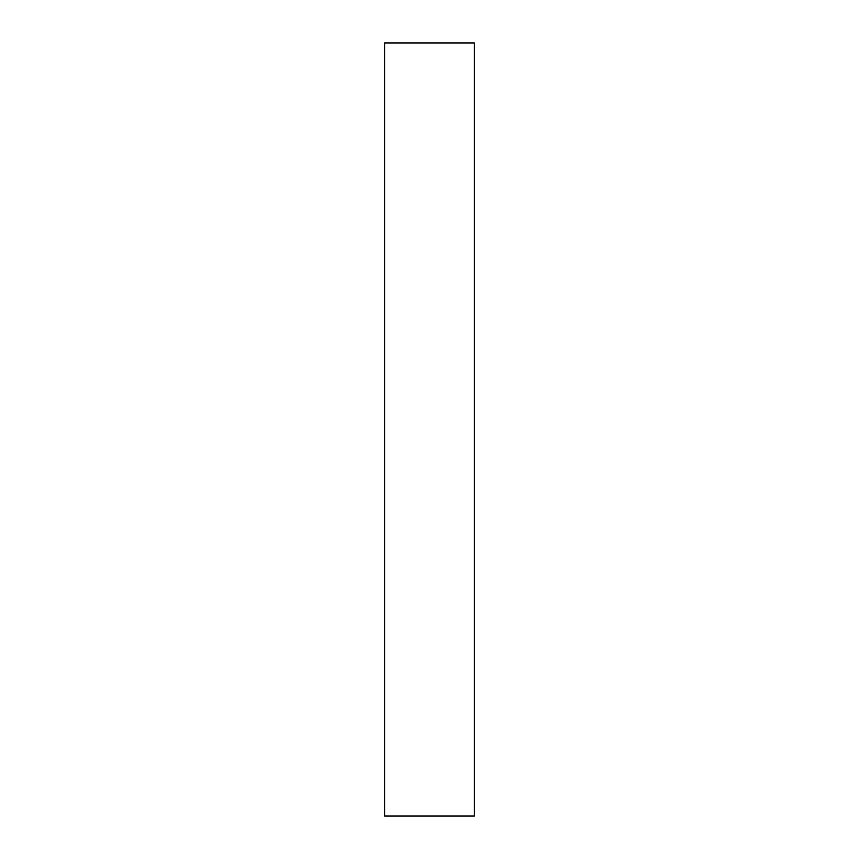 <?xml version="1.0" encoding="UTF-8"?>
<svg xmlns="http://www.w3.org/2000/svg" width="859" height="859" viewBox="0 0 859 859"><rect width="100%" height="100%" fill="white"/><g stroke="black" fill="none" stroke-linecap="round" stroke-linejoin="round"><path stroke-width="1.29" d="M474.404 816.05L384.596 816.05L474.404 816.05L474.404 42.95L474.404 816.05M384.596 42.95L474.404 42.95L384.596 42.95L384.596 816.05L384.596 42.95"/></g></svg>
